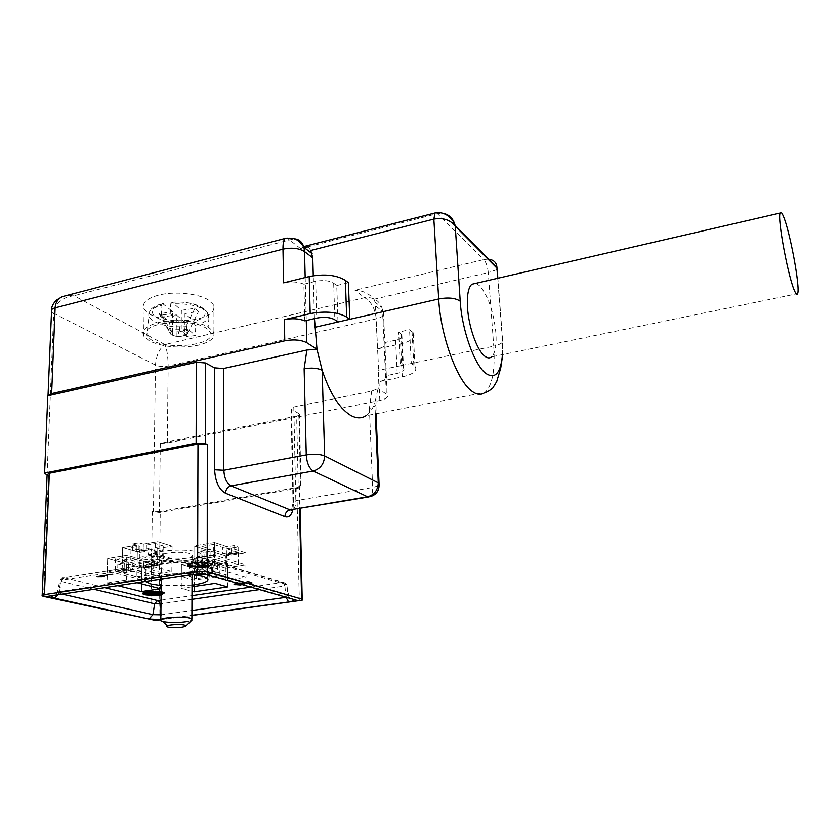 <?xml version="1.0" encoding="UTF-8"?>
<svg xmlns="http://www.w3.org/2000/svg" width="840" height="840" viewBox="0 0 840 840"><rect width="100%" height="100%" fill="white"/><g stroke="black" fill="none" stroke-linecap="round" stroke-linejoin="round"><path stroke-width="0.63" stroke-dasharray="4.2 3.15" d="M225.876 568.082L193.946 558.4L214.526 555.156L245.9 565.026L225.876 568.082L225.834 556.017L245.795 552.888L231.137 548.058L231.168 554.222L226.874 554.894L222.768 553.581L234.087 551.796L234.045 545.58L238.119 546.945L238.161 553.119L231.168 554.222L227.062 552.899L227.041 546.703L214.515 542.567L193.998 545.895L206.745 549.948L206.745 556.101L210.998 555.429L215.156 556.731L210.914 557.403L206.745 556.101L206.745 549.948L210.998 549.266L201.863 546.347L201.831 558.81L226.727 566.423L238.361 564.648L213.717 556.952L201.831 558.81M226.874 554.894L226.853 548.74L238.266 552.478L226.674 554.295L226.727 566.423M226.674 554.295L215.145 550.599L215.156 556.731M210.998 555.429L210.998 549.266M201.863 546.347L213.696 544.425L213.717 556.952M213.696 544.425L222.747 547.386L222.768 553.581M238.266 552.478L238.361 564.648M204.047 558.474L199.847 557.193L206.745 556.101L210.914 557.403L210.914 551.271L225.834 556.017L210.914 551.271L210.914 557.403L204.047 558.474L204.057 552.363L215.145 550.599M222.747 547.386L227.041 546.703L227.062 552.899L231.168 554.222L231.137 548.058L238.119 546.945M226.853 548.74L231.137 548.058L245.795 552.888L225.834 556.017L225.928 580.22L193.904 570.98L214.547 567.819L246.015 577.238L225.928 580.22M214.526 555.156L214.515 542.567L227.041 546.703L234.045 545.58M193.946 558.4L193.998 545.895L214.515 542.567L214.547 567.819M245.9 565.026L246.015 577.238M171.98 558.695L157.637 554.463L122.367 560.144L137.088 564.239L171.98 558.695L172.095 546.158L157.804 541.726L143.304 544.131L143.209 550.452L138.925 549.192L139.03 542.84L132.615 543.9L132.5 550.242L138.925 549.192M130.778 560.165L139.272 562.548L163.643 558.674L155.305 556.227L130.778 560.165L131.019 547.596L140.007 546.115L139.902 552.405L146.297 551.365L143.209 550.452L136.804 551.502L139.902 552.405M139.03 542.84L146.391 545.055L155.474 543.553L163.779 546.105L154.76 547.586L157.763 548.489L157.678 554.726L154.675 553.833L148.323 554.862L148.417 548.625L139.482 550.085L139.272 562.548M139.482 550.085L131.019 547.596M146.391 545.055L146.297 551.365M155.474 543.553L155.305 556.227M163.779 546.105L163.643 558.674M154.675 553.833L154.76 547.586M132.615 543.9L140.007 546.115M137.088 564.239L137.309 551.827L122.64 547.554L136.92 545.181L136.804 551.502L143.209 550.452L143.304 544.131L157.804 541.726L172.095 546.158L157.763 548.489L157.678 554.726L151.347 555.744L156.219 557.162L156.292 550.977L162.593 549.948L162.519 556.154L157.678 554.726L151.347 555.744L148.323 554.862M148.417 548.625L151.431 549.528L151.347 555.744L151.431 549.528L156.292 550.977M136.868 576.712L171.853 571.316L157.479 567.284L122.094 572.817L136.868 576.712L137.309 551.827L151.431 549.528L137.309 551.827L122.64 547.554L122.367 560.144M157.637 554.463L157.479 567.284M215.009 571.4L181.325 576.524L194.24 580.104L227.556 575.106L215.009 571.4L214.988 559.44L201.159 561.603L201.149 567.546L196.718 566.244L196.739 560.27L190.607 561.225L197.768 563.367L189.178 564.7L196.602 566.885L196.56 578.602L189.116 576.524L212.541 572.975L219.839 575.106L196.56 578.602M189.178 564.7L189.116 576.524M196.602 566.885L205.128 565.562L205.128 571.431L211.186 570.507L211.186 564.627L219.807 563.294L212.531 561.067L203.858 562.412L203.847 568.344L197.747 569.279L197.768 563.367M212.531 561.067L212.541 572.975M219.807 563.294L219.839 575.106M194.24 580.104L194.282 568.438L181.409 564.679L195.048 562.558L195.027 568.491L197.747 569.279M196.718 566.244L190.585 567.189L195.027 568.491L201.149 567.546L203.847 568.344M196.739 560.27L203.858 562.412M211.186 564.627L213.822 565.425L213.822 571.284L211.186 570.507M205.128 571.431L207.774 572.208L213.822 571.284L207.774 572.208L211.397 573.258L211.397 567.43L217.413 566.506L217.423 572.345L213.822 571.284L213.822 565.425L227.504 563.315L214.988 559.44L227.504 563.315L227.556 575.106M205.128 565.562L207.774 566.36L207.774 572.208L207.774 566.36L211.397 567.43M194.208 586.509L194.282 568.438L207.774 566.36L194.282 568.438L181.409 564.679L181.325 576.524M141.655 579.747L107.331 570.759L126.767 567.683L160.597 576.849L141.655 579.747L141.845 567.945L160.745 564.974L147.851 561.309L147.756 567.315L143.714 567.956L139.303 566.738L139.409 560.711L126.714 557.13L115.532 558.936L128.331 562.485L128.205 568.491L132.647 569.688L132.762 563.714L142.222 566.328L142.023 578.193L115.248 571.126L126.473 569.363L153.027 576.502L142.023 578.193M115.532 558.936L115.248 571.126M126.714 557.13L126.473 569.363M142.222 566.328L153.184 564.606L143.808 561.95L143.714 567.956M153.184 564.606L153.027 576.502M132.647 569.688L128.646 570.318L124.194 569.121L128.205 568.491M107.331 570.759L107.636 558.537L124.32 563.125L124.194 569.121L128.646 570.318L128.762 564.344L141.845 567.945L128.762 564.344L128.646 570.318L122.168 571.337L122.294 565.383L132.762 563.714M122.294 565.383L117.831 564.165L128.331 562.485M139.409 560.711L143.462 560.07L143.367 566.097L149.982 565.058L150.077 559.01L154.434 560.259L154.35 566.286L147.756 567.315L143.367 566.097L139.303 566.738M143.808 561.95L154.434 560.259M117.863 585.743L107.027 583.054L107.636 558.537L127.019 555.387L143.462 560.07L143.367 566.097L147.756 567.315L147.851 561.309L160.745 564.974L141.845 567.945L141.582 583.926M126.767 567.683L127.019 555.387L143.462 560.07L150.077 559.01M160.597 576.849L160.461 588.788M192.014 620.025L188.475 621.337M164.01 557.76L161.553 556.605C156.933 553.214 181.198 550.641 189.903 553.634L192.15 554.704C196.739 558.117 172.956 560.679 164.01 557.76M142.863 593.292L142.884 592.673L147.315 591.234L155.684 590.783L164.882 592.326L164.966 593.135L160.514 594.542L152.261 595.004L143.756 593.859M161.133 591.791L164.871 592.914L164.966 593.723L161.102 595.035M206.315 567.126L197.264 567.62L189.483 566.654L187.646 565.845L187.488 564.753L192.57 563.042L201.768 562.527L211.291 564.291L211.417 565.436L206.315 567.126L206.315 566.486L197.264 566.979L187.646 565.204L187.499 564.113L192.57 562.391L201.768 561.887L211.291 563.65L211.417 564.795L206.315 566.486M234.224 584.052L237.993 582.855L237.993 583.453L250.94 583.244L246.782 582.025L247.905 581.857L252.903 583.327L238.487 583.706L238.487 583.097L235.263 583.758M192.014 585.228L161.207 585.69M145.425 581.553C139.629 576.702 170.867 571.872 192.759 574.392M192.014 586.835L181.251 588.42L191.993 591.255M107.027 583.054L126.514 580.051L137.203 582.803M96.537 576.797L112.214 574.34L99.393 576.702L104.517 576.965L97.335 576.996L96.558 576.167L112.235 573.71L112.214 574.34M143.819 592.651L147.851 591.371L155.526 590.95L162.257 591.675L164.073 593.114L159.999 594.416L152.418 594.836L143.777 593.282M237.993 582.855L250.929 582.645L246.782 581.417L246.782 582.025M246.782 581.417L247.905 581.259L247.905 581.857M247.905 581.259L252.893 582.729L252.903 583.327M252.893 582.729L251.79 583.475M251.79 582.876L238.487 583.097M235.263 583.601L240.198 584.294L240.198 584.892M240.198 584.294L240.891 585.091M240.891 584.493L235.305 584.399M250.929 582.645L250.94 583.244M151.074 571.883C169.239 577.374 216.468 572.376 207.302 565.803L202.997 563.819C185.829 558.012 136.584 563.073 145.918 569.594L151.074 571.883M112.235 573.71L113.064 574.571M113.075 573.93L99.414 576.072L99.393 576.702M99.414 576.072L103.478 576.062L103.467 576.692M103.478 576.062L104.517 576.965M104.528 576.335L97.356 576.366L97.335 576.996M97.356 576.366L96.558 576.167M152.418 594.836L152.418 595.413M161.133 592.032L163.989 592.966L164.073 593.702L161.102 594.815M205.779 566.328L197.463 566.779L190.312 565.876L188.612 565.142L188.475 564.134L193.137 562.558L201.558 562.097L208.751 563.021L210.336 563.724L210.452 564.774L205.779 566.328L205.779 566.958L197.463 567.42L190.302 566.517L188.612 565.782L188.475 564.774L193.137 563.21L201.558 562.737L210.336 564.375L210.452 565.415L205.779 566.958M191.216 572.009C177.713 573.72 165.858 573.437 155.662 571.169L151.505 569.31C149.499 567.074 152.953 565.173 161.889 563.619C175.98 561.824 188.108 562.139 198.251 564.553L201.841 566.202C203.941 568.544 200.393 570.476 191.216 572.009M161.102 594.416L162.677 593.68L161.133 592.462M160.808 619.584L191.888 615.3M289.758 598.3L288.309 595.707M206.073 574.35L204.141 571.148M191.72 574.508L192.864 574.34L194.544 570.917L59.63 591.591L57.204 592.736L62.339 594.195M197.463 566.779L197.463 567.42M201.558 562.097L201.558 562.737M155.831 559.073C170.615 563.808 209.37 559.619 201.863 554.022L198.282 552.3C184.159 547.344 144.06 551.565 151.683 557.13L155.831 559.073M161.112 593.827L162.614 592.473L155.284 591.224L148.712 591.591L145.226 593.26M156.576 594.478L158.991 594.226M191.888 615.468L160.808 619.752M191.625 566.317L197.778 567.105L204.908 566.706L208.95 565.383L208.834 564.49L207.417 563.871L201.243 563.062L194.03 563.472L189.998 564.816L190.124 565.667L191.625 566.317L191.625 565.677L197.778 566.465L204.908 566.066L204.908 566.706M159.002 593.817L156.314 593.827L158.728 593.744M159.107 593.103L152.712 593.659L158.834 593.029M151.389 593.155L152.88 592.935L149.016 591.969L151.084 591.917M159.212 592.389L149.1 593.492M47.061 475.199L53.687 313.288L155.474 365.064C159.117 366.576 163.338 366.912 168.158 366.051C168.053 356.57 166.971 349.419 164.913 344.579C159.348 348.653 156.209 355.478 155.474 365.064L153.426 511.602L152.303 511.214L160.251 511.529L158.928 620.014M300.489 485.93L298.83 413.511L299.397 413.942C299.933 414.813 299.019 415.517 296.656 416.052L298.263 488.124C300.668 487.641 301.602 487.043 301.067 486.297L299.618 485.656C300.153 486.392 299.219 487.001 296.814 487.483L160.251 511.529M298.83 413.511L291.617 409.605L293.58 502.814L292.919 509.723M47.103 474.894L48.468 475.681L47.093 475.209M204.908 566.066L208.95 564.743L208.834 563.85L201.254 562.422L194.03 562.821L189.998 564.165L190.124 565.016L191.625 565.677M157.269 594.069L157.269 594.657M153.678 593.901L153.667 594.489M152.88 592.935L152.87 593.523M150.077 593.733L150.066 594.321M298.263 488.124L159.442 512.526L153.426 511.602M371.69 391.135L369.401 408.366C374.787 407.169 376.856 405.542 375.617 403.494L374.85 402.885L378.063 388.616L371.69 391.125L293.79 406.98C291.396 407.536 290.472 408.251 291.018 409.143L291.617 409.605M296.656 416.052L160.303 443.352L167.328 442.943L379.817 400.481C386.306 398.99 388.762 397.047 387.219 394.653L378.063 388.616L378.661 370.325L375.197 302.327L381.885 307.482C378.924 300.237 373.191 296.971 364.697 297.685C371.322 301.791 375.175 308.847 376.236 318.832L377.559 348.905C383.954 347.308 386.379 345.188 384.825 342.542L386.348 375.648L397.226 373.391C402.812 372.036 404.922 370.282 403.546 368.13L400.344 365.778L378.661 370.325M51.524 309.907L51.524 311.462L53.687 313.288C55.43 303.051 62.202 297.203 74.014 295.733L164.913 344.579L364.697 297.685L354.984 290.241C363.027 290.567 369.327 293.58 373.863 299.292L375.197 302.327M160.303 443.352L159.442 512.526M201.884 565.582L204.803 565.593L201.884 565.582L201.884 566.223L204.803 566.223L201.884 566.223L201.863 554.022M197.999 565.362L205.054 564.722L197.999 565.362L197.999 566.002L205.054 565.362L197.999 566.002M198.314 564.49L194.292 563.294L195.899 563.042L199.909 564.239L205.306 563.861L195.122 565.436L194.103 565.142L198.314 564.49L198.314 565.131L194.292 563.934L199.909 564.879L204.298 564.197L198.314 565.131M376.026 399.2L376.058 413.753M167.328 442.943L168.158 366.051L376.236 318.832C382.568 317.173 384.972 314.947 383.45 312.175L384.825 342.542L395.608 340.19C401.153 338.782 403.231 336.935 401.856 334.635L398.675 332.125L409.531 329.731L413.207 332.745C415.968 337.386 411.789 341.103 400.649 343.896L377.559 348.905M400.649 343.896L402.297 376.866L378.998 381.665C385.445 380.131 387.891 378.126 386.348 375.648L387.219 394.653M314.454 318.623L313.268 275.73M304.805 320.859L303.881 284.204C298.064 281.726 291.312 281.274 283.626 282.849M67.914 295.155L74.014 295.733L294.074 238.791M158.382 295.166C146.234 298.631 141.498 303.303 144.165 309.183L150.003 314.381C163.958 320.859 180.107 322.329 198.46 318.791C211.134 315.399 216.017 310.58 213.108 304.353L208.362 299.985C198.324 293.412 174.048 290.997 158.382 295.166M203.805 565.288L203.805 565.929M204.803 565.593L204.803 566.223M202.881 565.887L202.881 566.528M204.057 564.428L204.057 565.068M205.054 564.722L205.054 565.362M199.007 565.667L198.996 566.307M194.292 563.294L194.292 563.934M195.899 563.042L195.899 563.682M199.909 564.239L199.909 564.879M204.298 563.556L204.298 564.197M205.306 563.861L205.306 564.501M195.122 565.436L195.111 566.076M194.103 565.142L194.103 565.782M375.322 413.899L374.85 402.885C372.645 408.954 369.695 413.228 365.978 415.727L485.006 392.427C492.366 385.392 495.275 369.978 493.731 346.185L400.344 365.778L398.675 332.125M402.297 376.866C413.532 374.189 417.764 370.671 414.992 366.314L411.306 363.479L409.531 329.731M375.848 306.169L382.589 311.336L381.895 307.503L383.45 312.175L382.589 311.336L386.348 393.95M310.769 250.467C309.005 247.559 307.251 246.152 305.498 246.225M303.544 246.635L300.699 248.682L304.385 247.737M303.881 284.204L315.683 281.316C323.159 279.888 329.154 280.507 333.659 283.195L336.756 285.526L337.985 322.004M336.756 285.526L348.421 282.713M300.699 248.682L287.154 238.056M307.661 246.897L437.714 213.559L443.478 213.371M436.401 212.678L483.83 259.581L487.998 259.151M149.594 341.082L143.703 336.126C141.015 330.498 145.782 326.004 158.015 322.665C173.796 318.612 198.251 320.869 208.362 327.149L213.14 331.317C216.059 337.281 211.145 341.901 198.387 345.188C179.907 348.621 163.643 347.256 149.594 341.082M497.207 269.535L488.271 272.57L493.731 346.185C501.659 344.211 504.578 341.691 502.499 338.646L497.868 278.25M475.818 283.343L479.556 285.673C488.135 295.68 493.574 311.388 495.884 332.776C496.681 345.23 495.254 353.262 491.579 356.874L797.633 293.643M149.583 338.541C164.692 351.834 221.708 344.747 209.213 330.96L208.078 329.784C195.562 316.806 139.041 321.951 146.874 335.276L149.583 338.541M186.564 326.644L186.89 336.767L195.374 335.496L187.992 329.123L179.403 330.414L177.503 336.242L176.179 336.346L176.369 314.864L185.157 322.518L186.564 326.644C171.108 327.506 159.422 325.206 151.484 319.736L148.942 316.554L146.874 335.276M195.027 325.364C206.734 322.34 210.893 318.034 207.501 312.469L206.441 311.325C198.922 305.582 187.026 303.135 170.741 303.975L170.226 313.782L161.406 315.137L169.355 321.877L171.171 330.939L174.962 329.816L179.876 329.627L181.188 331.979L184.023 330.33C186.659 331.159 187.866 332.189 187.646 333.428L184.821 335.055L184.958 313.541L193.631 321.227L195.027 325.364L195.374 335.496M161.406 315.137L161.952 305.34C151.778 308.028 147.441 311.766 148.942 316.554C147.767 310.632 152.313 306.296 162.582 303.544L161.952 305.34M186.89 336.767L179.403 330.414M187.992 329.123L186.123 334.95L182.364 336.063L177.503 336.242M184.821 335.055L186.123 334.95M170.741 303.975L171.392 302.148L172.284 302.316L181.346 310.338L181.188 331.979M179.876 329.627L178.059 320.555L170.226 313.782M169.355 321.877L178.059 320.555M162.582 303.544L172.704 311.671L172.494 333.281L169.691 332.483L171.066 334.604L161.941 316.375L162.907 316.921L176.369 314.864M171.171 330.939L172.494 333.281M161.941 316.375L159.18 313.761L172.704 311.671M176.179 336.346L173.387 335.559L162.907 316.921M181.325 336.42C177.597 336.819 174.752 336.368 172.767 335.066C171.497 333.659 172.567 332.619 176.001 331.937C179.76 331.538 182.627 331.989 184.59 333.302C185.819 334.719 184.737 335.748 181.325 336.42M173.387 335.559L171.066 334.604M181.346 310.338L194.985 308.238L198.524 311.462L184.958 313.541M187.646 333.428L198.524 311.462M194.985 308.238L184.023 330.33M159.18 313.761L169.691 332.483M234.087 551.796L238.161 553.119M204.057 552.363L199.868 551.05L206.745 549.948L193.998 545.895L193.904 570.98M199.847 557.193L199.868 551.05M156.219 557.162L162.519 556.154M171.853 571.316L172.095 546.158L157.763 548.489L162.593 549.948M132.5 550.242L136.804 551.502L136.92 545.181L122.64 547.554L122.094 572.817M211.397 573.258L217.423 572.345M227.609 586.961L227.504 563.315L213.822 565.425L217.413 566.506M190.585 567.189L190.607 561.225M215.03 583.433L214.988 559.44L201.159 561.603L201.149 567.546L195.027 568.491L195.048 562.558L181.409 564.679L181.251 588.42M149.982 565.058L154.35 566.286M122.168 571.337L117.695 570.15L117.831 564.165M126.514 580.051L127.019 555.387L107.636 558.537L124.32 563.125L124.194 569.121L117.695 570.15M161.038 600.159L191.972 595.686M251.076 587.129L283.206 582.351L198.061 556.426L64.008 577.626L104.79 587.727M164.966 593.135L164.966 593.723M282.996 582.509L284.855 586.026L259.718 589.627M191.961 599.351L160.997 603.792M283.206 582.351L285.831 583.527L286.724 585.008L284.855 586.026L286.052 597.345C288.666 596.925 289.59 596.452 288.824 595.907L204.152 571.158L194.544 570.917M198.975 556.458L201.768 557.728L202.314 559.209L286.377 584.871L288.298 595.697M198.061 556.426L197.064 556.532L195.804 559.03L202.314 559.209L204.152 571.158M64.008 577.626L62.895 577.742L61.425 580.167L195.804 559.03L194.523 570.927M63.913 577.794L60.764 581.417L59.777 580.976L61.425 580.167L59.63 591.591L57.593 594.909L56.248 595.098M94.091 589.365L60.764 581.417L58.233 594.815M142.884 592.673L142.874 593.271M147.315 591.234L147.304 591.832M155.684 590.783L155.673 591.371M163.013 591.57L163.002 592.158M197.264 566.979L197.264 567.62M189.483 566.013L189.483 566.654M187.499 564.113L187.488 564.753M192.57 562.391L192.57 563.042M201.768 561.887L201.768 562.527M209.591 562.884L209.591 563.535M211.417 564.795L211.417 565.436M236.03 584.136L236.03 584.735M236.019 583.034L236.03 583.632M159.999 594.416L159.989 595.004M145.719 594.122L145.709 594.71M162.257 591.675L162.246 592.274M164.073 593.114L164.073 593.702M160.86 614.807L191.909 610.481M160.282 603.887L161.259 614.754L163.884 619.164L160.808 619.469M190.312 565.876L190.302 566.517M188.475 564.134L188.475 564.774M193.137 562.558L193.137 563.21M208.751 563.021L208.751 563.661M210.452 564.774L210.452 565.415M145.194 592.715L145.184 593.303M148.712 591.591L148.701 592.179M155.284 591.224L155.274 591.812M161.059 591.853L161.059 592.442M162.687 593.093L162.677 593.68M152.303 511.214L150.749 619.92M296.814 487.483L299.303 600.674M299.03 485.289L299.555 508.61M48.468 475.681L43.565 596.411M197.778 566.465L197.778 567.105M189.998 564.165L189.998 564.816M194.03 562.821L194.03 563.472M201.254 562.422L201.243 563.062M207.417 563.22L207.417 563.871M208.95 564.743L208.95 565.383M293.79 406.98L295.817 500.671C293.37 501.144 292.425 501.743 292.981 502.457L293.58 502.814M369.401 408.366L372.656 487.473L295.817 500.671C295.827 505.344 294.777 508.379 292.677 509.765L291.385 510.132M378.998 381.665L379.817 400.481M378.031 485.888L372.656 487.473C372.76 492.251 371.879 495.338 369.999 496.713L368.256 497.007M305.183 277.546L306.274 320.512M373.863 299.292L488.271 272.57C487.641 266.752 486.161 262.416 483.83 259.581L354.984 290.241M412.052 331.674L413.837 365.295M395.608 340.19L397.226 373.391M315.683 281.316L316.722 318.098M502.467 354.617L502.31 338.468L502.751 354.564M401.237 334.058L402.917 367.584M502.31 338.468L497.711 278.281M333.659 283.195L334.866 319.809M163.527 303.681C152.554 306.957 149.615 311.168 154.718 316.323C161.532 321.101 171.685 323.169 185.157 322.518M172.284 302.316C200.466 299.744 217.739 316.239 193.631 321.227M192.066 574.539L192.15 554.704M161.291 579.138L161.553 556.605M168.462 627.186L167.191 625.821M289.044 597.502L286.724 585.008L285.831 583.527L197.064 556.532L62.895 577.742C62.045 577.269 61.005 578.351 59.777 580.976L57.204 592.736L55.598 595.161M164.882 592.326L164.871 592.914M187.646 565.204L187.646 565.845M211.291 563.65L211.291 564.291M235.358 584.441L235.347 583.842M207.302 565.803L207.302 578.067M145.918 569.594L145.73 581.5M143.892 593.397L143.882 593.985M164 592.379L163.989 592.966M289.065 597.555L204.897 573.174L195.962 574.035M188.612 565.131L188.612 565.782M210.336 563.724L210.336 564.375M151.683 557.13L151.505 569.31M162.603 593.061L162.614 592.473M299.618 485.656L300.132 508.505M190.124 565.667L190.124 565.016M208.834 564.501L208.834 563.85M299.397 413.942L301.067 486.297M291.029 409.143L292.981 502.457L291.564 510.122M48.038 395.356L44.772 473.886M413.207 332.745L414.992 366.314M143.703 336.126L144.165 309.183M213.14 331.317L213.108 304.353M401.856 334.635L403.546 368.13M171.392 302.148C189.147 301.256 201.191 304.7 207.501 312.469L209.213 330.96"/><path stroke-width="1.26" d="M188.475 621.337C179.728 622.818 171.339 622.923 163.306 621.642L160.797 620.75C155.694 617.809 184.265 615.605 190.964 618.44L192.014 620.025M185.084 625.286L185.808 626.147C181.828 627.722 176.043 628.068 168.462 627.186L167.601 626.955C161.973 625.254 180.474 623.48 185.084 625.286M161.102 595.035L152.25 595.581L144.963 594.815L142.989 594.027L142.874 593.271L147.304 591.832L161.133 591.791M238.487 583.706L235.347 584.441L240.891 585.091L234.045 584.535L237.993 583.453M192.759 574.392L202.986 576.177L207.302 578.067C209.937 581.038 204.845 583.422 192.014 585.228M161.207 585.69L150.896 584.031L145.425 581.553M191.993 591.255L194.197 591.843L227.609 586.961L215.03 583.433L192.014 586.835M137.203 582.803L160.461 588.788L141.456 591.612L117.863 585.743M143.756 593.859L142.863 593.292M161.102 594.815L152.418 595.413L145.709 594.71L143.777 593.282L143.819 592.651L143.777 593.282L147.84 591.969L161.133 592.032M235.305 584.399L234.224 584.052M161.133 592.462L155.274 591.812L148.701 592.179L145.184 593.303L146.885 594.531L152.649 595.15L161.102 594.416M191.888 615.3L288.593 601.976L286.062 597.335L191.909 610.481M191.888 615.468L302.169 600.212L297.99 600.684L289.758 598.3M297.99 600.684L288.593 601.976C293.916 601.104 295.25 600.149 292.604 599.12L206.073 574.35M191.72 574.508L56.123 595.077L191.572 574.476C198.198 573.657 203.879 573.794 208.603 574.865L201.831 572.912L195.962 574.035M58.233 594.815L54.453 598.185C50.379 597.082 50.935 596.043 56.123 595.077L46.799 596.495L155.243 620.351L160.808 619.584M145.226 593.26L156.576 594.478M158.991 594.226L159.159 594.794M159.159 594.206L161.112 593.827M46.799 596.495L42.021 595.844L43.565 596.411L155.243 620.351M154.56 620.55L160.808 619.752M292.919 509.723C291.365 515.519 288.677 517.829 284.875 516.663L225.466 493.195C218.935 489.457 215.313 481.656 214.609 469.791L214.473 367.826L205.517 362.975L205.443 443.646L207.281 444.476L207.218 571.473L301.602 599.077L302.169 600.212M207.218 571.473L197.61 571.252L44.426 594.678L42.021 595.844M201.831 572.912L202.818 571.295M158.728 593.744L158.991 594.405L156.303 594.416L158.991 594.405M158.834 593.029L159.096 593.691L152.702 594.248L159.096 593.691M151.084 591.917L154.308 592.725L158.246 592.148L159.201 592.977L150.066 594.321L152.87 593.523L149.006 592.567L150.444 592.347L154.297 593.313L159.201 592.977M149.09 594.079L149.1 593.492L151.389 593.155M207.281 444.476L197.978 443.93L197.61 571.252M42.168 595.591L47.103 474.894L49.329 473.267L197.978 443.93M47.093 475.209L44.593 473.078L196.109 443.111L205.443 443.646M154.308 592.725L154.297 593.313M158.246 592.148L158.235 592.736M214.473 367.826L223.461 368.529L223.828 470.264L306.254 454.902C306.852 462.977 309.162 468.353 313.163 471.03L231.011 485.867L290.042 509.88L368.256 497.007M365.978 415.727C361.431 418.667 356.276 418.519 350.522 415.286C339.339 408.282 329.879 393.267 322.14 370.241C317.562 368.036 311.556 367.553 304.132 368.802L306.873 350.038L316.995 349.282L314.454 318.623M306.274 320.512L306.842 342.752L316.995 349.282L322.14 370.241L324.649 455.942L378.252 482.832L375.322 413.899M306.842 342.752C301.182 339.854 293.832 339.213 284.77 340.83L51.639 393.635L47.796 395.829L196.382 362.25L205.517 362.975M306.873 350.038L223.461 368.529M47.796 395.829L44.593 473.078M313.268 275.73L312.774 257.87L304.521 251.548L305.183 277.546M502.751 354.564L500.724 368.109L496.724 381.549L492.744 388.08C489.132 390.957 486.549 392.406 485.006 392.427C481.341 395.283 477.046 394.926 472.112 391.346C457.359 381.444 440.559 336.063 438.69 298.967L337.985 322.004L334.866 319.809C330.32 317.289 324.272 316.722 316.722 318.098L304.805 320.859C298.935 318.538 292.11 318.139 284.351 319.651L284.77 340.83M345.366 280.361L346.689 317.09L349.776 319.305L348.421 282.713L345.366 280.361C336.389 274.911 324.334 273.651 309.204 276.549L283.626 282.849L282.965 249.134L55.115 307.85C55.461 302.663 57.855 298.925 62.307 296.625L67.914 295.155M346.689 317.09C337.638 311.976 325.469 310.821 310.191 313.614L284.351 319.651M294.074 238.791C299.03 239.075 302.327 241.941 303.944 247.391L304.521 251.548C298.988 248.168 291.795 247.359 282.965 249.134C282.901 243.632 283.605 240.072 285.054 238.455L62.307 296.625L56.416 300.121C53.109 303.544 51.482 306.81 51.524 309.907M502.467 354.617C500.745 373.223 495.201 379.491 485.835 373.411C474.579 365.221 461.843 329.963 460.215 301.182C455.427 297.969 448.256 297.224 438.69 298.967L433.85 219.093L310.769 250.467L312.774 257.87M443.478 213.371C449.453 214.788 453.317 218.757 455.07 225.298L455.249 226.191C450.419 219.881 443.289 217.518 433.85 219.093L435.057 212.961L303.544 246.635M287.154 238.056L285.054 238.455C294.346 237.31 298.82 239.39 303.954 247.391L312.144 253.722M487.998 259.151C493.626 259.654 496.608 262.447 496.944 267.54L497.207 269.535M491.579 356.874C489.594 358.47 487.274 358.187 484.596 356.034C477.015 350.249 468.636 326.802 467.513 307.639C466.841 295.502 468.258 287.711 471.765 284.277L475.818 283.343M794.945 291.701C796.236 294.409 797.139 295.06 797.633 293.643C800.457 287.805 789.736 230.139 783.206 215.838C781.715 212.405 780.686 211.47 780.108 213.045C777.126 218.369 788.687 279.731 794.945 291.701M141.456 591.612L141.582 583.926M194.197 591.843L194.208 586.509M104.79 587.727L157.511 600.548L161.038 600.159M191.972 595.686L251.076 587.129M158.309 600.558L160.282 603.887L154.634 603.803L94.091 589.365M157.511 600.548L154.634 603.803L152.922 614.649L160.86 614.807M259.718 589.627L191.961 599.351M160.997 603.792L160.282 603.887M234.916 584.304L234.916 584.903M62.339 594.195L152.922 614.649L149.079 618.996M160.808 619.469L149.132 619.006M146.895 593.943L146.885 594.531M152.659 594.573L152.649 595.15M299.555 508.61L301.602 599.077M49.329 473.267L44.426 594.678M284.875 516.663C285.127 513.03 286.85 510.773 290.042 509.88L367.594 496.776L313.163 471.03C320.324 468.941 324.156 463.911 324.649 455.942C319.998 454.104 313.866 453.757 306.254 454.902L304.132 368.802M225.466 493.195C225.782 489.3 227.63 486.864 231.011 485.867C226.695 483.346 224.301 478.149 223.828 470.264L214.609 469.791M196.382 362.25L196.109 443.111M51.639 393.635L55.115 307.85C52.07 308.721 50.873 309.918 51.524 311.462L48.038 395.356M376.058 413.753L379.029 483.336C379.575 490.329 376.562 494.792 369.999 496.713L367.594 496.776C374.325 494.897 377.885 490.256 378.252 482.832L379.029 483.336L378.031 485.888M309.204 276.549L310.191 313.614M304.385 247.737L307.661 246.897M337.985 322.004L314.695 327.327M455.07 225.298L453.884 222.663C453.022 220.164 445.914 210.756 435.057 212.961L436.401 212.678M497.711 278.281L496.933 268.139L455.249 226.191L460.215 301.182M191.877 618.88L192.066 574.539M160.797 620.75L161.291 579.138M185.808 626.147L192.129 619.909M167.191 625.821L163.306 621.642M142.989 593.439L142.989 594.027M56.248 595.098L55.598 595.161M145.268 593.901L145.278 593.313M300.132 508.505L302.201 599.361M291.385 510.132L291.081 510.762L291.564 510.122M496.944 267.54L455.081 225.372M497.868 278.25L496.944 267.572M471.765 284.277L780.108 213.045"/></g></svg>
